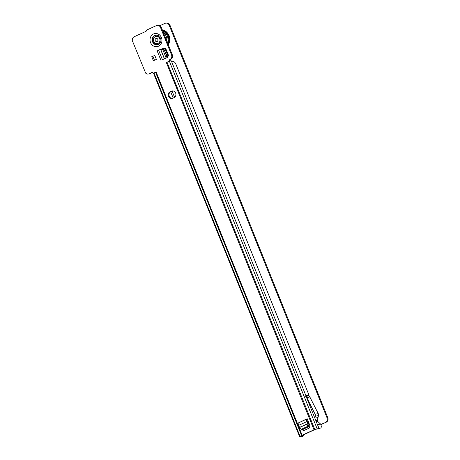<?xml version="1.0" encoding="UTF-8"?>
<svg xmlns="http://www.w3.org/2000/svg" width="460" height="460" viewBox="0 0 460 460"><rect width="100%" height="100%" fill="white"/><g stroke="black" fill="none" stroke-linecap="round" stroke-linejoin="round"><path stroke-width="0.69" d="M162.823 59.501L167.135 57.678L168.561 55.533L165.813 48.708L163.38 48.34L162.133 48.909M319.453 428.496A3.49 1.501 -114.7 0 1 319.309 428.588A3.49 1.501 -114.7 0 1 319.148 428.634L316.474 429.157A0.437 0.431 -53.8 0 0 315.905 428.921L300.483 436.022A0.437 0.293 -106.6 0 0 300.386 436.569L303.157 436.034A3.49 1.501 65.3 0 0 303.318 435.982A3.49 1.501 65.3 0 0 303.859 434.585M154.238 74.474L153.657 73.335L156.136 71.978L153.375 73.243A1.311 1.173 80 0 0 151.823 72.536L149.028 73.818A3.49 3.128 -100 0 1 148.339 74.031A3.49 3.128 -100 0 1 145.676 73.14L132.227 40.445L132.307 39.525A3.49 3.128 -100 0 1 134.142 36.777L146.09 31.286L146.631 30.084L156.36 25.61A3.49 3.128 -100 0 1 157.05 25.398A3.49 3.128 -100 0 1 160.517 27.519L171.528 54.895A3.49 3.128 -100 0 1 169.958 59.432L170.102 59.369A1.311 1.173 80 0 0 169.51 61.059L166.319 62.548L171.074 60.691L171.459 61.209A1.311 0.564 -114.7 0 0 172.224 61.766L173.282 61.577A3.49 1.501 65.3 0 1 175.708 63.704L308.982 395.1L305.9 395.64L305.164 396.301L309.31 395.905L308.786 395.663L308.982 395.1M170.05 91.827L171.482 91.172A3.49 3.128 80 0 1 172.172 90.953A3.49 3.128 80 0 1 175.766 93.455A3.49 3.128 80 0 1 174.07 97.612L172.638 98.267A3.49 3.128 80 0 1 171.948 98.486A3.49 3.128 80 0 1 168.348 95.985A3.49 3.128 80 0 1 170.05 91.827L172.241 91.034A3.49 3.128 80 0 1 172.552 90.913M156.411 59.455L154.796 55.43L152.852 56.195L151.754 56.701L153.37 60.726L156.411 59.455L154.468 60.22L152.852 56.195M302.18 429.623L303.497 430.721L309.563 427.932L309.804 425.247L307.182 418.726L306.906 419.031A2.179 0.937 65.3 0 0 306.808 419.066A2.179 0.937 65.3 0 0 306.923 421.561L298.62 425.373A2.179 0.937 -114.7 0 1 298.505 422.878A2.179 0.937 -114.7 0 1 298.603 422.849M316.405 429.042A0.437 0.431 -53.8 0 0 316.072 429.042L301.725 435.654A0.437 0.293 -106.6 0 0 301.628 436.195M152.461 72.456L149.787 73.686A3.49 3.128 80 0 1 149.097 73.899L148.339 74.031M157.05 25.398L157.809 25.265A3.49 3.128 80 0 1 161.276 27.387L172.287 54.763A3.49 3.128 80 0 1 170.844 59.236M170.102 59.369L170.861 59.236A1.311 1.173 -100 0 0 170.269 60.927L170.189 60.967M172.322 98.394A3.49 3.128 80 0 1 169.056 95.64A3.49 3.128 80 0 1 170.809 91.695M162.443 48.978L163.731 48.392M304.089 430.451L302.812 429.387M302.03 436.551A3.49 1.501 -114.7 0 1 301.886 436.643A3.49 1.501 -114.7 0 1 301.725 436.69L299.759 436.994L153.887 74.135M314.904 418.105L318.009 417.553L318.487 415.621L315.318 416.179A2.616 2.346 -100 0 0 315.083 414.184L306.222 396.445M319.01 428.254L317.463 424.66L320.643 424.097L321.086 425.333A3.49 1.501 65.3 0 1 320.741 427.926A3.49 1.501 65.3 0 1 320.574 427.978L317.17 428.869L169.401 61.266M315.318 416.179L314.835 418.128L317.452 424.637M314.835 418.128L313.818 415.593A0.874 0.782 -100 0 0 313.72 415L313.047 413.684L313.818 415.593M313.047 413.684L306.555 397.509M314.928 418.1L318.009 417.553L317.371 420.129L315.755 420.417M315.083 414.184L318.257 413.626L309.31 395.905M318.257 413.626A2.616 2.346 80 0 1 318.487 415.621M316.302 421.78L317.785 421.521A1.311 1.173 80 0 1 317.371 420.129M317.785 421.521L320.643 424.097M309.758 397.032L306.676 397.572M316.474 429.157L317.342 428.99M301.432 436.298L300.386 436.569M153.375 73.243L153.951 73.14M169.51 61.059L170.269 60.927M154.037 73.094L300.19 436.672L299.759 436.994M305.164 396.301L308.786 395.663M160.942 60.3L157.188 50.962L158.585 50.169L162.34 59.507M164.312 58.656L160.552 49.312L158.585 50.169M160.552 49.312L161.949 48.869L163.973 49.335L166.721 56.166L165.703 58.207M164.542 58.541L165.56 56.494L166.721 56.166M165.56 56.494L162.811 49.663L163.973 49.335M162.811 49.663L160.787 49.197M154.468 60.22L153.37 60.726M307.815 420.595L307.907 420.566A2.007 0.862 -114.7 0 1 307.907 420.566A2.007 0.862 -114.7 0 1 307.815 420.595L307.556 421.147L308.539 423.142A2.007 0.862 -114.7 0 1 308.873 424.045L307.993 423.855L306.923 421.561M298.919 422.688L307.182 418.726M301.323 429.278L307.389 426.489L308.315 426.863L302.243 429.651L301.323 429.278L299.644 427.484L307.947 423.671M298.62 425.373L299.644 427.484M308.315 426.863L308.913 424.223M307.389 426.489L307.993 423.855M162.438 30.262A9.551 8.573 80 0 1 167.9 43.861M162.374 30.107A9.683 8.688 80 0 1 167.963 44.016M168.118 44.401A9.683 8.688 -100 0 0 162.294 29.906M157.406 43.562A3.663 3.289 -100 0 0 157.464 43.55A3.663 3.289 -100 0 0 158.188 43.326A3.663 3.289 -100 0 0 159.971 38.962A3.663 3.289 -100 0 0 156.193 36.334A3.663 3.289 -100 0 0 156.136 36.346M155.353 36.581A3.663 3.289 -100 0 0 153.571 40.946A3.663 3.289 -100 0 0 157.349 43.573A3.663 3.289 -100 0 0 158.073 43.349A3.663 3.289 -100 0 0 159.856 38.985A3.663 3.289 -100 0 0 156.078 36.357A3.663 3.289 -100 0 0 155.353 36.581M155.934 38.519A1.604 1.438 80 0 1 157.124 41.48A1.604 1.438 80 0 1 155.934 38.519M167.566 56.488A0.874 0.782 80 0 1 167.124 56.062L164.398 50.381M165.002 48.582L167.773 55.482A0.874 0.782 80 0 1 166.572 56.471M173.178 98.026L170.66 91.77M174.581 97.307L172.092 91.103M309.557 424.798L309.793 425.391M169.947 25.122L169.188 25.254A3.49 3.128 -100 0 0 165.721 23.132L166.48 23A3.49 3.128 80 0 1 169.947 25.122L327.773 417.686A3.49 3.128 80 0 1 326.209 422.222L320.798 424.494M325.45 422.355A3.49 3.128 -100 0 0 327.02 417.818L327.773 417.686M169.188 25.254L327.02 417.818M165.721 23.132A3.49 3.128 -100 0 0 165.031 23.351L159.907 25.703M162.955 49.099L162.817 48.812M163.881 49.312L163.49 48.501M326.209 422.222L320.873 424.672M308.763 424.896A9.551 8.573 -100 0 0 309.195 424.712A9.551 8.573 -100 0 0 309.528 424.551M309.574 424.672A9.683 8.688 80 0 1 309.247 424.833A9.683 8.688 80 0 1 308.729 425.051M308.712 425.12A9.683 8.688 -100 0 0 309.615 424.77M157.861 35.345A4.813 4.318 -100 0 0 153.473 36.737A4.813 4.318 -100 0 0 152.846 41.762A4.813 4.318 -100 0 0 159.373 43.913M158.93 35.938A4.726 4.244 -100 0 0 153.956 36.346A4.726 4.244 -100 0 0 152.95 41.728A4.726 4.244 -100 0 0 160.172 42.993M152.559 41.843A4.916 4.41 -100 0 0 159.298 43.976C162.087 40.382 160.753 39.813 160.569 38.111L157.774 35.311A4.916 4.41 -100 0 0 153.226 36.662A4.916 4.41 -100 0 0 152.559 41.843M150.552 42.59A6.63 5.951 80 0 1 153.531 33.971A6.63 5.951 80 0 1 161.431 37.593A6.63 5.951 80 0 1 158.453 46.213A6.63 5.951 80 0 1 150.552 42.59M313.961 429.732L166.347 62.531M156.124 72.001L302.116 435.171M305.9 395.64L171.459 61.209M320.574 427.978L319.148 428.634M301.725 436.69L303.157 436.034M314.807 429.559L167.026 62.238M300.483 436.022L301.725 435.654M302.806 435.074L301.565 435.442L155.572 72.272M151.823 72.536L152.352 72.444M149.028 73.818L149.787 73.686M171.528 54.895L172.287 54.763M160.517 27.519L161.276 27.387M171.482 91.172L172.241 91.034M164.41 58.604L160.655 49.266M299.604 427.369L307.907 423.556M163.346 32.522A8.596 7.716 80 0 1 166.79 41.101M162.673 30.849A9.47 8.498 80 0 1 167.532 42.947M168.291 44.827L169.09 35.621L162.265 29.837A9.47 8.498 80 0 1 168.274 44.787M166.71 56.131L167.124 56.062M308.832 424.586A9.47 8.498 -100 0 0 309.407 424.252M308.706 423.516A8.596 7.716 -100 0 0 309.022 423.298M320.741 427.926L319.309 428.588M301.886 436.643L303.318 435.982M306.808 419.066L298.505 422.878"/></g></svg>
